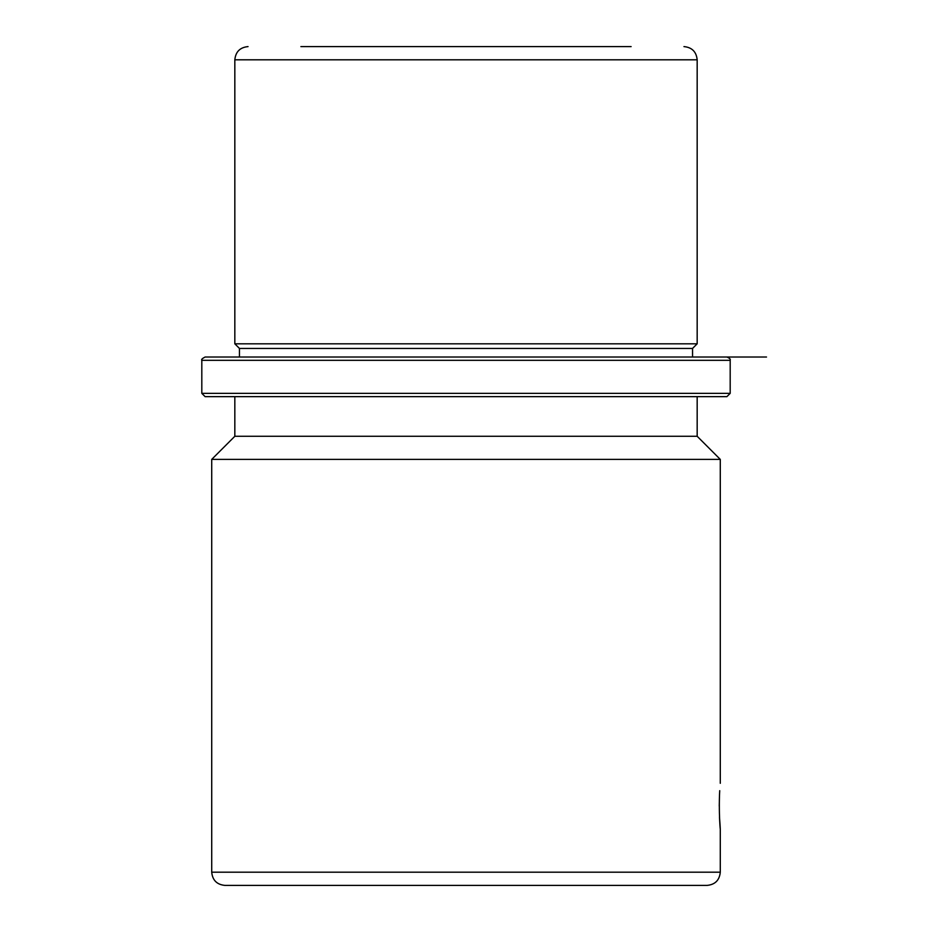 <?xml version="1.0" encoding="UTF-8"?>
<svg xmlns="http://www.w3.org/2000/svg" width="932" height="932" viewBox="0 0 932 932"><rect width="100%" height="100%" fill="white"/><g stroke="black" fill="none" stroke-linecap="round" stroke-linejoin="round"><path stroke-width="1.4" d="M719.725 790.674L719.492 795.194C718.63 820.381 721.554 843.623 719.492 817.096L719.621 819.764M719.644 820.218L719.772 822.292M719.492 795.194L719.259 806.145M224.927 885.4L707.073 885.4C715.1 884.619 719.504 880.216 720.285 872.189L211.715 872.189C212.496 880.216 216.9 884.619 224.927 885.4L321.097 885.4M300.885 46.6L631.115 46.6M694.946 357.026L239.454 357.026L239.454 348.44L234.829 343.815L697.171 343.815L697.171 59.811C696.379 51.784 691.975 47.381 683.96 46.6M239.454 348.44L692.546 348.44L697.171 343.815M237.054 357.026L726.89 357.026C729.593 358.121 730.688 359.216 730.187 360.323L201.813 360.323C201.114 359.589 202.209 358.482 205.11 357.026L237.054 357.026M692.546 348.44L692.546 357.026L766.512 357.026L205.11 357.026M697.171 396.648L697.171 436.281L234.829 436.281L234.829 396.648L205.11 396.648L726.89 396.648L730.187 393.351L730.187 360.323M234.829 396.648L263.139 396.648M697.171 436.281L720.285 459.394L211.715 459.394L234.829 436.281M707.073 885.4L631.115 885.4M234.829 343.815L234.829 59.811L697.171 59.811M201.813 360.323L201.813 393.351L730.187 393.351M234.829 59.811C235.621 51.784 240.025 47.381 248.04 46.6M201.813 393.351L205.11 396.648M211.715 872.189L211.715 459.394M720.285 872.189L720.285 828.979M720.285 783.299L720.285 459.394"/></g></svg>
